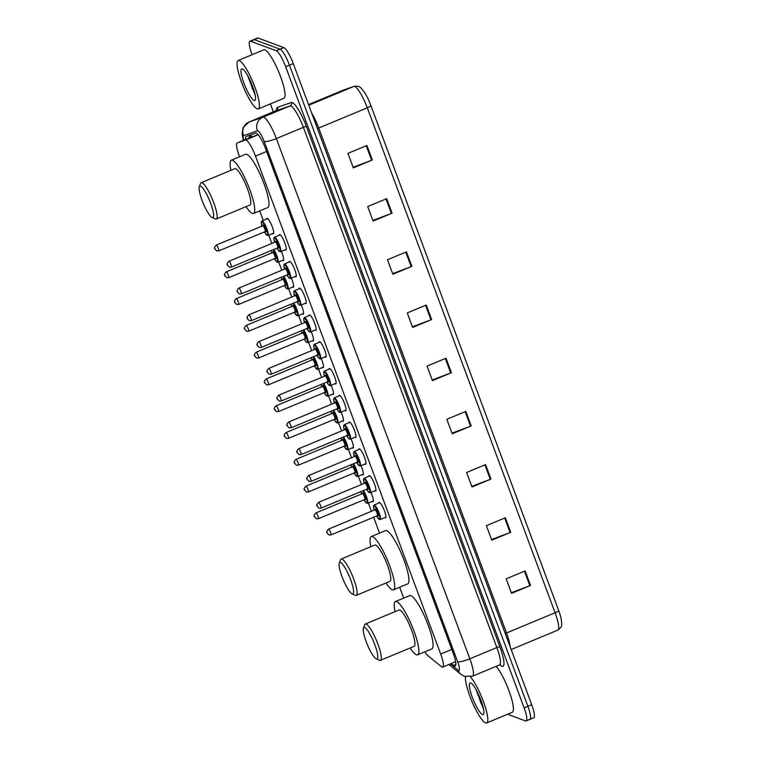 <?xml version="1.0" encoding="UTF-8"?>
<svg xmlns="http://www.w3.org/2000/svg" width="761" height="761" viewBox="0 0 761 761"><rect width="100%" height="100%" fill="white"/><g stroke="black" fill="none" stroke-linecap="round" stroke-linejoin="round"><path stroke-width="1.14" d="M370.978 492.462A8.39 1.703 67.4 0 1 372.976 501.67A8.39 1.703 67.4 0 1 372.633 501.651A8.39 1.703 67.4 0 1 372.234 501.413M361.018 465.675A8.39 1.703 67.4 0 1 363.016 474.883A8.39 1.703 67.4 0 1 362.664 474.874A8.39 1.703 67.4 0 1 362.265 474.626M351.059 438.888A8.39 1.703 67.4 0 1 353.056 448.096A8.39 1.703 67.4 0 1 352.704 448.086A8.39 1.703 67.4 0 1 352.305 447.839M341.099 412.101A8.39 1.703 67.4 0 1 343.097 421.309A8.39 1.703 67.4 0 1 342.745 421.299A8.39 1.703 67.4 0 1 342.345 421.052M331.13 385.323A8.39 1.703 67.4 0 1 333.128 394.531A8.39 1.703 67.4 0 1 332.785 394.512A8.39 1.703 67.4 0 1 332.386 394.274M321.171 358.536A8.39 1.703 67.4 0 1 323.168 367.744A8.39 1.703 67.4 0 1 322.826 367.734A8.39 1.703 67.4 0 1 322.426 367.487M311.211 331.748A8.39 1.703 67.4 0 1 313.209 340.957A8.39 1.703 67.4 0 1 312.866 340.947A8.39 1.703 67.4 0 1 312.457 340.7M301.251 304.961A8.39 1.703 67.4 0 1 303.249 314.169A8.39 1.703 67.4 0 1 302.897 314.16A8.39 1.703 67.4 0 1 302.498 313.913M291.292 278.174A8.39 1.703 67.4 0 1 293.289 287.392A8.39 1.703 67.4 0 1 292.937 287.373A8.39 1.703 67.4 0 1 292.538 287.135M281.323 251.396A8.39 1.703 67.4 0 1 283.33 260.604A8.39 1.703 67.4 0 1 282.978 260.585A8.39 1.703 67.4 0 1 282.578 260.348M266.569 219.035A8.39 1.703 67.4 0 1 266.911 218.321A8.39 1.703 67.4 0 1 267.263 218.331A8.39 1.703 67.4 0 1 272.01 226.141A8.39 1.703 67.4 0 1 273.361 233.817A8.39 1.703 67.4 0 1 273.018 233.808A8.39 1.703 67.4 0 1 272.619 233.56M368.809 476.319A8.39 1.703 67.4 0 1 369.152 475.606A8.39 1.703 67.4 0 1 369.504 475.615A8.39 1.703 67.4 0 1 374.241 483.425A8.39 1.703 67.4 0 1 375.601 491.102A8.39 1.703 67.4 0 1 375.259 491.092A8.39 1.703 67.4 0 1 374.859 490.845M358.85 449.532A8.39 1.703 67.4 0 1 359.192 448.819A8.39 1.703 67.4 0 1 359.544 448.828A8.39 1.703 67.4 0 1 364.281 456.638A8.39 1.703 67.4 0 1 365.641 464.315A8.39 1.703 67.4 0 1 365.299 464.305A8.39 1.703 67.4 0 1 364.89 464.058M348.89 422.745A8.39 1.703 67.4 0 1 349.232 422.032A8.39 1.703 67.4 0 1 349.575 422.051A8.39 1.703 67.4 0 1 354.322 429.851A8.39 1.703 67.4 0 1 355.682 437.527A8.39 1.703 67.4 0 1 355.33 437.518A8.39 1.703 67.4 0 1 354.93 437.271M338.921 395.958A8.39 1.703 67.4 0 1 339.273 395.244A8.39 1.703 67.4 0 1 339.615 395.263A8.39 1.703 67.4 0 1 344.362 403.073A8.39 1.703 67.4 0 1 345.722 410.75A8.39 1.703 67.4 0 1 345.37 410.731A8.39 1.703 67.4 0 1 344.971 410.493M378.769 503.097A8.39 1.703 67.4 0 1 379.111 502.393A8.39 1.703 67.4 0 1 379.463 502.403A8.39 1.703 67.4 0 1 384.21 510.212A8.39 1.703 67.4 0 1 385.561 517.889A8.39 1.703 67.4 0 1 385.218 517.87A8.39 1.703 67.4 0 1 384.819 517.632M328.961 369.18A8.39 1.703 67.4 0 1 329.313 368.467A8.39 1.703 67.4 0 1 329.656 368.476A8.39 1.703 67.4 0 1 334.402 376.286A8.39 1.703 67.4 0 1 335.763 383.963A8.39 1.703 67.4 0 1 335.411 383.953A8.39 1.703 67.4 0 1 335.011 383.706M319.002 342.393A8.39 1.703 67.4 0 1 319.344 341.679A8.39 1.703 67.4 0 1 319.696 341.689A8.39 1.703 67.4 0 1 324.433 349.499A8.39 1.703 67.4 0 1 325.794 357.175A8.39 1.703 67.4 0 1 325.451 357.166A8.39 1.703 67.4 0 1 325.052 356.919M309.042 315.606A8.39 1.703 67.4 0 1 309.385 314.892A8.39 1.703 67.4 0 1 309.737 314.911A8.39 1.703 67.4 0 1 314.474 322.712A8.39 1.703 67.4 0 1 315.834 330.388A8.39 1.703 67.4 0 1 315.492 330.379A8.39 1.703 67.4 0 1 315.092 330.131M299.083 288.819A8.39 1.703 67.4 0 1 299.425 288.105A8.39 1.703 67.4 0 1 299.777 288.124A8.39 1.703 67.4 0 1 304.514 295.934A8.39 1.703 67.4 0 1 305.874 303.61A8.39 1.703 67.4 0 1 305.522 303.591A8.39 1.703 67.4 0 1 305.123 303.354M289.123 262.031A8.39 1.703 67.4 0 1 289.465 261.327A8.39 1.703 67.4 0 1 289.808 261.337A8.39 1.703 67.4 0 1 294.555 269.147A8.39 1.703 67.4 0 1 295.915 276.823A8.39 1.703 67.4 0 1 295.563 276.804A8.39 1.703 67.4 0 1 295.163 276.566M279.154 235.254A8.39 1.703 67.4 0 1 279.506 234.54A8.39 1.703 67.4 0 1 279.848 234.55A8.39 1.703 67.4 0 1 284.595 242.359A8.39 1.703 67.4 0 1 285.955 250.036A8.39 1.703 67.4 0 1 285.603 250.027A8.39 1.703 67.4 0 1 285.204 249.779M424.876 651.787A15.734 3.187 -112.6 0 0 428.024 655.792L441.275 666.588A15.734 3.187 -112.6 0 0 442.055 667.074A15.734 3.187 -112.6 0 0 442.702 667.093A15.734 3.187 -112.6 0 0 440.676 654.06L255.487 156.091A15.734 3.187 -112.6 0 0 245.451 140.053L237.28 142.887A15.734 3.187 -112.6 0 0 237.242 142.906A15.734 3.187 -112.6 0 0 239.268 155.938L239.582 156.776M258.084 134.602L237.242 142.906M259.71 210.902L263.249 220.414M268.738 235.178L271.801 243.425M278.697 261.965L281.77 270.212M288.657 288.742L291.729 296.99M298.616 315.53L301.689 323.777M308.585 342.317L311.649 350.564M318.545 369.104L321.608 377.351M328.505 395.882L331.568 404.139M338.464 422.669L341.537 430.916M348.424 449.456L351.496 457.703M358.383 476.243L361.456 484.491M368.353 503.021L371.416 511.278M373.613 517.176L379.539 533.119M399.668 587.245L403.71 598.098M451.292 663.525L453.727 665.504A15.734 3.187 -112.6 0 0 454.507 665.98A15.734 3.187 -112.6 0 0 455.154 666.008A15.734 3.187 -112.6 0 0 453.128 652.976L265.77 149.185A15.734 3.187 -112.6 0 0 255.744 133.146L246.136 136.485A15.734 3.187 -112.6 0 0 246.098 136.504A15.734 3.187 -112.6 0 0 245.47 139.482M252.11 54.687L251.939 54.24A15.734 3.187 67.4 0 1 249.912 41.208A15.734 3.187 67.4 0 1 250.569 41.237L276.281 50.787A15.734 3.187 67.4 0 1 285.689 66.787L524.11 707.882A15.734 3.187 67.4 0 1 526.146 720.924A15.734 3.187 67.4 0 1 525.49 720.895L507.587 714.246M273.38 111.896L270.402 103.896M249.912 41.208L253.708 39.629A15.734 3.187 67.4 0 1 254.355 39.658L280.077 49.208A15.734 3.187 67.4 0 1 289.484 65.208L527.906 706.303A15.734 3.187 67.4 0 1 529.932 719.345A15.734 3.187 67.4 0 1 529.285 719.316M249.266 137.903A15.734 3.187 67.4 0 1 249.494 135.325M455.725 662.47L455.088 661.946M529.932 719.345L533.727 717.766A15.734 3.187 67.4 0 0 531.701 704.724L293.28 63.629A15.734 3.187 67.4 0 0 283.863 47.629L258.15 38.079A15.734 3.187 67.4 0 0 257.503 38.05L253.708 39.629A15.734 3.187 67.4 0 1 254.355 39.658L280.077 49.208A15.734 3.187 67.4 0 1 289.484 65.208L527.906 706.303A15.734 3.187 67.4 0 1 529.932 719.345L526.146 720.924M366.907 145.484L347.939 153.38L353.332 167.886L372.3 159.991L366.907 145.484M353.104 167.277L371.625 160.257A4.195 0.761 -20.4 0 0 372.3 159.991M386.683 198.669L367.715 206.564L373.109 221.071L392.077 213.175L386.683 198.669M372.88 220.462L391.401 213.441A4.195 0.761 -20.4 0 0 392.077 213.175M406.46 251.853L387.492 259.748L392.885 274.255L411.853 266.36L406.46 251.853M392.657 273.646L411.178 266.626A4.195 0.761 -20.4 0 0 411.853 266.36M426.236 305.037L407.268 312.933L412.662 327.439L431.63 319.544L426.236 305.037M412.433 326.821L430.964 319.81A4.195 0.761 -20.4 0 0 431.63 319.544M525.138 570.95L506.16 578.845L511.554 593.352L530.531 585.456L525.138 570.95M511.335 592.743L529.856 585.723A4.195 0.761 -20.4 0 0 530.531 585.456M505.352 517.765L486.384 525.661L491.777 540.167L510.745 532.272L505.352 517.765M491.549 539.559L510.07 532.538A4.195 0.761 -20.4 0 0 510.745 532.272M485.575 464.591L466.607 472.476L472.001 486.983L490.969 479.088L485.575 464.591M471.772 486.374L490.293 479.363A4.195 0.761 -20.4 0 0 490.969 479.088M465.799 411.406L446.831 419.301L452.224 433.799L471.192 425.913L465.799 411.406M451.996 433.19L470.517 426.179A4.195 0.761 -20.4 0 0 471.192 425.913M446.022 358.222L427.045 366.117L432.438 380.624L451.416 372.728L446.022 358.222M432.219 380.005L450.74 372.995A4.195 0.761 -20.4 0 0 451.416 372.728M343.658 89.979A5.241 5.137 70.9 0 0 343.373 90.083A20.985 4.252 -112.6 0 0 343.325 90.102L354.207 86.316C360.295 85.879 359.982 86.811 364.119 91.786A17.208 3.491 67.4 0 1 370.883 105.551L558.669 610.503A17.208 3.491 67.4 0 1 561.218 619.102C561.732 625.523 562.95 626.018 557.784 630.137A20.985 4.252 -112.6 0 0 555.083 612.757A5.241 0.951 -20.4 0 0 558.669 610.503M470.393 676.814A26.226 5.317 67.4 0 1 483.977 703.116A26.226 5.317 67.4 0 1 486.669 722.95A26.226 5.317 67.4 0 1 485.585 722.912A26.226 5.317 67.4 0 1 472.495 702.679A26.226 5.317 67.4 0 1 465.447 676.634M496.153 666.341A26.226 5.317 67.4 0 1 509.661 692.662A26.226 5.317 67.4 0 1 512.286 712.296L486.669 722.95M475.948 689.437L483.596 709.461M482.455 714.503A17.103 3.472 67.4 0 1 472.229 697.114A17.103 3.472 67.4 0 1 470.736 682.969A17.103 3.472 67.4 0 1 470.831 683.007A17.103 3.472 67.4 0 1 479.801 697.399A17.103 3.472 67.4 0 1 483.692 713.904A17.103 3.472 67.4 0 1 482.455 714.503M477.204 691.778L480.743 702.546L483.283 707.892M479.24 696.087L482.084 703.592M364.652 627.454A17.046 3.453 67.4 0 1 374.85 644.786A17.046 3.453 67.4 0 1 376.343 658.883A17.046 3.453 67.4 0 1 376.248 658.845A17.046 3.453 67.4 0 1 367.306 644.5A17.046 3.453 67.4 0 1 363.425 628.044A17.046 3.453 67.4 0 1 364.652 627.454M363.425 628.044L364.709 624.733A19.672 3.986 67.4 0 1 365.309 624.02A19.672 3.986 67.4 0 1 366.127 624.058A19.672 3.986 67.4 0 1 377.237 642.351A19.672 3.986 67.4 0 1 380.424 660.348A19.672 3.986 67.4 0 1 379.615 660.32A19.672 3.986 67.4 0 1 379.501 660.272A19.672 3.986 67.4 0 1 379.387 660.215M380.424 660.348L414.098 646.336A19.672 3.986 -112.6 0 0 410.911 628.339A19.672 3.986 -112.6 0 0 399.801 610.046A19.672 3.986 -112.6 0 0 398.983 610.008L365.309 624.02M395.035 611.654A28.851 5.85 67.4 0 1 395.454 601.532A28.851 5.85 67.4 0 1 396.652 601.58A28.851 5.85 67.4 0 1 412.957 628.415A28.851 5.85 67.4 0 1 417.627 654.812A28.851 5.85 67.4 0 1 416.429 654.764A28.851 5.85 67.4 0 1 410.15 647.982M395.454 601.532L409.684 595.616A28.851 5.85 67.4 0 1 410.883 595.663A28.851 5.85 67.4 0 1 427.178 622.498A28.851 5.85 67.4 0 1 431.858 648.886L417.627 654.812M340.49 562.474A17.046 3.453 67.4 0 1 350.688 579.806A17.046 3.453 67.4 0 1 352.172 593.903A17.046 3.453 67.4 0 1 352.077 593.865A17.046 3.453 67.4 0 1 343.144 579.521A17.046 3.453 67.4 0 1 339.263 563.064A17.046 3.453 67.4 0 1 340.49 562.474M339.263 563.064L340.548 559.754A19.672 3.986 67.4 0 1 341.147 559.04A19.672 3.986 67.4 0 1 341.965 559.078A19.672 3.986 67.4 0 1 353.075 577.371A19.672 3.986 67.4 0 1 356.262 595.368A19.672 3.986 67.4 0 1 355.444 595.34A19.672 3.986 67.4 0 1 355.33 595.292A19.672 3.986 67.4 0 1 355.216 595.235M356.262 595.368L389.936 581.356A19.672 3.986 -112.6 0 0 386.75 563.359A19.672 3.986 -112.6 0 0 375.63 545.066A19.672 3.986 -112.6 0 0 374.821 545.028L341.147 559.04M370.864 546.674A28.851 5.85 67.4 0 1 371.292 536.553A28.851 5.85 67.4 0 1 372.481 536.6A28.851 5.85 67.4 0 1 388.785 563.435A28.851 5.85 67.4 0 1 393.456 589.832A28.851 5.85 67.4 0 1 392.267 589.785A28.851 5.85 67.4 0 1 385.979 583.002M371.292 536.553L385.513 530.636A28.851 5.85 67.4 0 1 386.712 530.683A28.851 5.85 67.4 0 1 403.016 557.518A28.851 5.85 67.4 0 1 407.687 583.906L393.456 589.832M200.524 186.131A17.046 3.453 67.4 0 1 210.721 203.463A17.046 3.453 67.4 0 1 212.214 217.56A17.046 3.453 67.4 0 1 212.119 217.522A17.046 3.453 67.4 0 1 203.177 203.177A17.046 3.453 67.4 0 1 199.306 186.721A17.046 3.453 67.4 0 1 200.524 186.131M199.306 186.721L200.581 183.411A19.672 3.986 67.4 0 1 201.18 182.697A19.672 3.986 67.4 0 1 201.998 182.726A19.672 3.986 67.4 0 1 213.118 201.028A19.672 3.986 67.4 0 1 216.295 219.025A19.672 3.986 67.4 0 1 215.487 218.987A19.672 3.986 67.4 0 1 215.373 218.949A19.672 3.986 67.4 0 1 215.258 218.892M216.295 219.025L249.969 205.013A19.672 3.986 -112.6 0 0 246.783 187.016A19.672 3.986 -112.6 0 0 235.672 168.714A19.672 3.986 -112.6 0 0 234.854 168.685L201.18 182.697M230.906 170.331A28.851 5.85 67.4 0 1 231.325 160.21A28.851 5.85 67.4 0 1 232.524 160.257A28.851 5.85 67.4 0 1 248.828 187.092A28.851 5.85 67.4 0 1 253.499 213.489A28.851 5.85 67.4 0 1 252.3 213.441A28.851 5.85 67.4 0 1 246.022 206.659M231.325 160.21L245.556 154.293A28.851 5.85 67.4 0 1 246.754 154.34A28.851 5.85 67.4 0 1 263.049 181.175A28.851 5.85 67.4 0 1 267.729 207.563L253.499 213.489M239.249 60.538A26.226 5.317 67.4 0 1 254.069 84.937A26.226 5.317 67.4 0 1 258.321 108.928A26.226 5.317 67.4 0 1 257.228 108.88A26.226 5.317 67.4 0 1 242.417 84.49A26.226 5.317 67.4 0 1 238.164 60.49A26.226 5.317 67.4 0 1 239.249 60.538M238.164 60.49L263.772 49.836A26.226 5.317 67.4 0 1 264.857 49.874A26.226 5.317 67.4 0 1 279.677 74.274A26.226 5.317 67.4 0 1 283.929 98.264L258.321 108.928M247.591 75.415L255.249 95.439M254.107 100.471A17.103 3.472 67.4 0 1 243.872 83.082A17.103 3.472 67.4 0 1 242.379 68.947A17.103 3.472 67.4 0 1 242.474 68.985A17.103 3.472 67.4 0 1 251.444 83.377A17.103 3.472 67.4 0 1 255.335 99.881A17.103 3.472 67.4 0 1 254.107 100.471M248.847 77.755L252.386 88.523L254.925 93.869M250.883 82.055L253.727 89.57M251.197 134.726A15.734 15.41 70.9 0 0 250.997 137.18M451.806 649.428L440.676 654.06M252.69 136.476L237.28 142.887M258.207 134.745L245.451 140.053M266.616 151.458L255.487 156.091M450.436 663.877L458.055 670.099A10.492 2.131 -112.6 0 0 458.579 670.412A10.492 2.131 -112.6 0 0 457.656 661.737L264.191 141.508A10.492 2.131 -112.6 0 0 257.912 130.844A10.492 2.131 -112.6 0 0 257.503 130.825L243.606 135.648A10.492 2.131 -112.6 0 0 243.634 140.243M248.971 122.045A20.985 4.252 67.4 0 1 249.028 122.026A20.985 4.252 67.4 0 1 249.075 122.007L262.983 117.175A20.985 4.252 67.4 0 1 263.801 117.232A20.985 4.252 67.4 0 1 276.348 138.559L469.822 658.788A20.985 4.252 67.4 0 1 472.524 676.168L499.558 664.924A20.985 4.252 -112.6 0 0 496.857 647.544L303.382 127.315A20.985 4.252 -112.6 0 0 290.835 105.979A20.985 4.252 -112.6 0 0 290.017 105.931L276.11 110.754A20.985 4.252 -112.6 0 0 276.062 110.773A20.985 4.252 -112.6 0 0 276.015 110.792M276.405 110.583A23.61 4.785 67.4 0 1 277.48 107.349L291.387 102.516A23.61 4.785 67.4 0 1 306.426 126.573L499.901 646.802A2.625 0.476 -20.4 0 0 496.857 647.544L469.822 658.788A10.492 1.912 159.6 0 1 457.656 661.737M291.387 102.516A2.625 2.568 -109.1 0 1 290.017 105.931L262.983 117.175A10.492 10.274 70.9 0 0 257.503 130.825M499.901 646.802A23.61 4.785 67.4 0 1 501.965 666.322A23.61 4.785 67.4 0 1 500.795 665.599L499.853 664.829M524.11 707.882L531.701 704.724M285.689 66.787L293.28 63.629M276.281 50.787L283.863 47.629M250.569 41.237L258.15 38.079M264.191 141.508A10.492 1.912 159.6 0 0 276.348 138.559L303.382 127.315A2.625 0.476 -20.4 0 1 306.426 126.573M243.606 135.648A10.492 10.274 70.9 0 1 249.075 122.007L276.11 110.754A2.625 2.568 -109.1 0 0 277.48 107.349M500.348 664.81A2.625 2.407 -50.8 0 1 500.795 665.599M458.055 670.099A10.492 9.608 129.2 0 0 460.919 674.284L448.923 664.505M455.81 664.638L453.727 665.504M317.442 128.599A5.241 0.951 159.6 0 1 318.735 128.019L506.522 632.971A20.985 4.252 67.4 0 1 510.089 646.612M311.668 113.075A20.985 4.252 67.4 0 1 318.735 128.019L367.297 107.805A20.985 4.252 -112.6 0 0 353.922 86.421L343.373 90.083L308.519 104.59M308.509 104.59L343.325 90.102A20.985 4.252 -112.6 0 0 343.278 90.131M354.207 86.316A5.241 5.137 70.9 0 0 353.922 86.421L308.747 105.227M370.883 105.551A5.241 0.951 159.6 0 1 367.297 107.805L555.083 612.757L506.522 632.971A5.241 0.951 159.6 0 0 505.228 633.552M445.347 358.498L450.74 372.995M465.123 411.682L470.517 426.179M484.909 464.866L490.293 479.363M504.686 518.051L510.07 532.538M524.462 571.235L529.856 585.723M425.57 305.313L430.964 319.81M405.794 252.129L411.178 266.626M386.008 198.954L391.401 213.441M366.231 145.77L371.625 160.257M380.148 519.573L378.883 519.211L376.6 515.929A7.344 1.493 -112.6 0 0 379.168 519.278A7.344 1.493 -112.6 0 0 378.521 513.199A7.344 1.493 -112.6 0 0 374.136 505.742A7.344 1.493 -112.6 0 0 374.193 510.117L373.47 506.208L374.098 505.047A7.867 1.598 67.4 0 1 374.431 505.057A7.867 1.598 67.4 0 1 378.873 512.372A7.867 1.598 67.4 0 1 380.148 519.573L385.913 517.176M375.087 509.718A3.672 0.742 67.4 0 1 375.392 509.119A3.672 0.742 67.4 0 1 377.589 512.857A3.672 0.742 67.4 0 1 377.903 515.891A3.672 0.742 67.4 0 1 377.523 515.577M377.256 515.606A3.149 0.637 -112.6 0 0 377.38 515.606A3.149 0.637 -112.6 0 0 376.876 512.733A3.149 0.637 -112.6 0 0 375.097 509.803A3.149 0.637 -112.6 0 0 374.964 509.794A3.149 0.637 -112.6 0 0 374.878 509.889M328.391 529.247A3.149 0.637 67.4 0 1 328.486 529.142A3.149 0.637 67.4 0 1 328.619 529.142A3.149 0.637 67.4 0 1 330.398 532.072A3.149 0.637 67.4 0 1 330.911 534.954A3.149 0.637 67.4 0 1 330.778 534.945M327.144 532.548L327.506 533.518L327.144 532.548M370.188 492.786L368.923 492.424L366.64 489.152A7.344 1.493 -112.6 0 0 369.209 492.491A7.344 1.493 -112.6 0 0 368.562 486.422A7.344 1.493 -112.6 0 0 364.167 478.954A7.344 1.493 -112.6 0 0 364.234 483.33L363.511 479.42L364.139 478.26A7.867 1.598 67.4 0 1 364.462 478.269A7.867 1.598 67.4 0 1 368.914 485.594A7.867 1.598 67.4 0 1 370.188 492.786L375.953 490.388M365.118 482.931A3.672 0.742 67.4 0 1 365.432 482.341A3.672 0.742 67.4 0 1 367.63 486.07A3.672 0.742 67.4 0 1 367.944 489.104A3.672 0.742 67.4 0 1 367.563 488.8M367.297 488.819A3.149 0.637 -112.6 0 0 367.42 488.828A3.149 0.637 -112.6 0 0 366.916 485.946A3.149 0.637 -112.6 0 0 365.137 483.016A3.149 0.637 -112.6 0 0 365.004 483.016A3.149 0.637 -112.6 0 0 364.919 483.111M318.431 502.469A3.149 0.637 67.4 0 1 318.526 502.355A3.149 0.637 67.4 0 1 318.659 502.355A3.149 0.637 67.4 0 1 320.438 505.285A3.149 0.637 67.4 0 1 320.942 508.167A3.149 0.637 67.4 0 1 320.819 508.158M317.185 505.761L317.546 506.731L317.185 505.761M354.265 456.552L353.542 452.633L354.179 451.473A7.867 1.598 67.4 0 1 354.502 451.482A7.867 1.598 67.4 0 1 358.954 458.807A7.867 1.598 67.4 0 1 360.219 466.008L365.984 463.601M360.219 466.008L358.964 465.637L356.681 462.365A7.344 1.493 -112.6 0 0 359.24 465.703A7.344 1.493 -112.6 0 0 358.602 459.634A7.344 1.493 -112.6 0 0 354.207 452.167A7.344 1.493 -112.6 0 0 354.274 456.543M355.159 456.153A3.672 0.742 67.4 0 1 355.473 455.554A3.672 0.742 67.4 0 1 357.66 459.283A3.672 0.742 67.4 0 1 357.984 462.317A3.672 0.742 67.4 0 1 357.603 462.013M357.328 462.032A3.149 0.637 -112.6 0 0 357.461 462.041A3.149 0.637 -112.6 0 0 356.957 459.159A3.149 0.637 -112.6 0 0 355.178 456.229A3.149 0.637 -112.6 0 0 355.045 456.229A3.149 0.637 -112.6 0 0 354.959 456.324M308.471 475.682A3.149 0.637 67.4 0 1 308.566 475.568A3.149 0.637 67.4 0 1 308.7 475.577A3.149 0.637 67.4 0 1 310.478 478.498A3.149 0.637 67.4 0 1 310.983 481.38A3.149 0.637 67.4 0 1 310.859 481.38M307.225 478.973L307.587 479.944L307.225 478.973M350.26 439.221L349.004 438.859L346.721 435.577A7.344 1.493 -112.6 0 0 349.28 438.916A7.344 1.493 -112.6 0 0 348.643 432.847A7.344 1.493 -112.6 0 0 344.248 425.38A7.344 1.493 -112.6 0 0 344.314 429.765L343.582 425.846L344.219 424.686A7.867 1.598 67.4 0 1 344.543 424.705A7.867 1.598 67.4 0 1 348.985 432.02A7.867 1.598 67.4 0 1 350.26 439.221L356.024 436.824M345.199 429.366A3.672 0.742 67.4 0 1 345.504 428.766A3.672 0.742 67.4 0 1 347.701 432.495A3.672 0.742 67.4 0 1 348.024 435.539A3.672 0.742 67.4 0 1 347.644 435.225M347.368 435.254A3.149 0.637 -112.6 0 0 347.501 435.254A3.149 0.637 -112.6 0 0 346.987 432.372A3.149 0.637 -112.6 0 0 345.209 429.451A3.149 0.637 -112.6 0 0 345.085 429.442A3.149 0.637 -112.6 0 0 344.99 429.537M298.512 448.895A3.149 0.637 67.4 0 1 298.607 448.781A3.149 0.637 67.4 0 1 298.74 448.79A3.149 0.637 67.4 0 1 300.509 451.72A3.149 0.637 67.4 0 1 301.023 454.593A3.149 0.637 67.4 0 1 300.89 454.593M297.266 452.196L297.627 453.156L297.266 452.196M334.336 402.978L333.622 399.059L334.26 397.908A7.867 1.598 67.4 0 1 334.583 397.917A7.867 1.598 67.4 0 1 339.025 405.233A7.867 1.598 67.4 0 1 340.3 412.433L346.065 410.036M336.771 408.79A7.344 1.493 -112.6 0 0 339.32 412.139A7.344 1.493 -112.6 0 0 338.683 406.06A7.344 1.493 -112.6 0 0 334.288 398.593A7.344 1.493 -112.6 0 0 334.355 402.978M335.24 402.579A3.672 0.742 67.4 0 1 335.544 401.979A3.672 0.742 67.4 0 1 337.741 405.718A3.672 0.742 67.4 0 1 338.065 408.752A3.672 0.742 67.4 0 1 337.675 408.438M337.408 408.467A3.149 0.637 -112.6 0 0 337.542 408.467A3.149 0.637 -112.6 0 0 337.028 405.594A3.149 0.637 -112.6 0 0 335.249 402.664A3.149 0.637 -112.6 0 0 335.116 402.655A3.149 0.637 -112.6 0 0 335.03 402.75M288.552 422.108A3.149 0.637 67.4 0 1 288.647 422.003A3.149 0.637 67.4 0 1 288.771 422.003A3.149 0.637 67.4 0 1 290.55 424.933A3.149 0.637 67.4 0 1 291.063 427.815A3.149 0.637 67.4 0 1 290.93 427.806M287.306 425.409L287.658 426.379L287.306 425.409M324.376 376.2L323.663 372.281L324.291 371.121A7.867 1.598 67.4 0 1 324.624 371.13A7.867 1.598 67.4 0 1 329.066 378.455A7.867 1.598 67.4 0 1 330.341 385.646L336.105 383.249M330.341 385.646L329.075 385.285L326.802 382.012A7.344 1.493 -112.6 0 0 329.361 385.351A7.344 1.493 -112.6 0 0 328.714 379.282A7.344 1.493 -112.6 0 0 324.329 371.815A7.344 1.493 -112.6 0 0 324.395 376.191M325.28 375.791A3.672 0.742 67.4 0 1 325.584 375.192A3.672 0.742 67.4 0 1 327.782 378.93A3.672 0.742 67.4 0 1 328.105 381.965A3.672 0.742 67.4 0 1 327.715 381.661M327.449 381.68A3.149 0.637 -112.6 0 0 327.582 381.689A3.149 0.637 -112.6 0 0 327.068 378.807A3.149 0.637 -112.6 0 0 325.289 375.877A3.149 0.637 -112.6 0 0 325.156 375.877A3.149 0.637 -112.6 0 0 325.071 375.972M278.583 395.33A3.149 0.637 67.4 0 1 278.678 395.216A3.149 0.637 67.4 0 1 278.811 395.216A3.149 0.637 67.4 0 1 280.59 398.146A3.149 0.637 67.4 0 1 281.104 401.028A3.149 0.637 67.4 0 1 280.971 401.018M277.337 398.621L277.698 399.592L277.337 398.621M316.852 355.216A7.344 1.493 -112.6 0 0 319.401 358.564A7.344 1.493 -112.6 0 0 318.754 352.495A7.344 1.493 -112.6 0 0 314.36 345.028A7.344 1.493 -112.6 0 0 314.426 349.404L313.703 345.494L314.331 344.333A7.867 1.598 67.4 0 1 314.654 344.343A7.867 1.598 67.4 0 1 319.106 351.668A7.867 1.598 67.4 0 1 320.381 358.859L326.146 356.462M315.32 349.004A3.672 0.742 67.4 0 1 315.625 348.414A3.672 0.742 67.4 0 1 317.822 352.143A3.672 0.742 67.4 0 1 318.136 355.178A3.672 0.742 67.4 0 1 317.756 354.873M317.489 354.892A3.149 0.637 -112.6 0 0 317.613 354.902A3.149 0.637 -112.6 0 0 317.109 352.02A3.149 0.637 -112.6 0 0 315.33 349.09A3.149 0.637 -112.6 0 0 315.197 349.09A3.149 0.637 -112.6 0 0 315.111 349.185M268.623 368.543A3.149 0.637 67.4 0 1 268.719 368.429A3.149 0.637 67.4 0 1 268.852 368.438A3.149 0.637 67.4 0 1 270.631 371.358A3.149 0.637 67.4 0 1 271.144 374.241A3.149 0.637 67.4 0 1 271.011 374.231M267.377 371.834L267.739 372.804L267.377 371.834M310.421 332.081L309.156 331.71L306.873 328.438A7.344 1.493 -112.6 0 0 309.442 331.777A7.344 1.493 -112.6 0 0 308.795 325.708A7.344 1.493 -112.6 0 0 304.4 318.241A7.344 1.493 -112.6 0 0 304.467 322.626L303.744 318.707L304.371 317.546A7.867 1.598 67.4 0 1 304.695 317.565A7.867 1.598 67.4 0 1 309.147 324.88A7.867 1.598 67.4 0 1 310.421 332.081L316.186 329.684M305.351 322.226A3.672 0.742 67.4 0 1 305.665 321.627A3.672 0.742 67.4 0 1 307.863 325.356A3.672 0.742 67.4 0 1 308.176 328.4A3.672 0.742 67.4 0 1 307.796 328.086M307.53 328.105A3.149 0.637 -112.6 0 0 307.653 328.115A3.149 0.637 -112.6 0 0 307.149 325.232A3.149 0.637 -112.6 0 0 305.37 322.312A3.149 0.637 -112.6 0 0 305.237 322.303A3.149 0.637 -112.6 0 0 305.151 322.398M258.664 341.756A3.149 0.637 67.4 0 1 258.759 341.641A3.149 0.637 67.4 0 1 258.892 341.651A3.149 0.637 67.4 0 1 260.671 344.581A3.149 0.637 67.4 0 1 261.175 347.454A3.149 0.637 67.4 0 1 261.052 347.454M257.418 345.056L257.779 346.017L257.418 345.056M300.452 305.294L299.197 304.933L296.914 301.651A7.344 1.493 -112.6 0 0 299.473 304.999A7.344 1.493 -112.6 0 0 298.835 298.921A7.344 1.493 -112.6 0 0 294.44 291.453A7.344 1.493 -112.6 0 0 294.507 295.839L293.775 291.92L294.412 290.769A7.867 1.598 67.4 0 1 294.735 290.778A7.867 1.598 67.4 0 1 299.178 298.093A7.867 1.598 67.4 0 1 300.452 305.294L306.217 302.897M295.392 295.439A3.672 0.742 67.4 0 1 295.696 294.84A3.672 0.742 67.4 0 1 297.893 298.578A3.672 0.742 67.4 0 1 298.217 301.613A3.672 0.742 67.4 0 1 297.836 301.299M297.561 301.327A3.149 0.637 -112.6 0 0 297.694 301.327A3.149 0.637 -112.6 0 0 297.18 298.455A3.149 0.637 -112.6 0 0 295.411 295.525A3.149 0.637 -112.6 0 0 295.278 295.515A3.149 0.637 -112.6 0 0 295.192 295.61M248.704 314.968A3.149 0.637 67.4 0 1 248.799 314.854A3.149 0.637 67.4 0 1 248.933 314.864A3.149 0.637 67.4 0 1 250.711 317.794A3.149 0.637 67.4 0 1 251.216 320.666A3.149 0.637 67.4 0 1 251.082 320.666M247.458 318.269L247.82 319.23L247.458 318.269M284.538 269.061L283.815 265.142L284.452 263.981A7.867 1.598 67.4 0 1 284.776 263.991A7.867 1.598 67.4 0 1 289.218 271.306A7.867 1.598 67.4 0 1 290.493 278.507L296.257 276.11M290.493 278.507L289.237 278.145L286.954 274.873A7.344 1.493 -112.6 0 0 289.513 278.212A7.344 1.493 -112.6 0 0 288.876 272.134A7.344 1.493 -112.6 0 0 284.481 264.676A7.344 1.493 -112.6 0 0 284.547 269.052M285.432 268.652A3.672 0.742 67.4 0 1 285.736 268.053A3.672 0.742 67.4 0 1 287.934 271.791A3.672 0.742 67.4 0 1 288.257 274.826A3.672 0.742 67.4 0 1 287.877 274.512M287.601 274.54A3.149 0.637 -112.6 0 0 287.734 274.54A3.149 0.637 -112.6 0 0 287.22 271.667A3.149 0.637 -112.6 0 0 285.442 268.738A3.149 0.637 -112.6 0 0 285.318 268.728A3.149 0.637 -112.6 0 0 285.223 268.833M238.745 288.181A3.149 0.637 67.4 0 1 238.84 288.077A3.149 0.637 67.4 0 1 238.964 288.077A3.149 0.637 67.4 0 1 240.742 291.006A3.149 0.637 67.4 0 1 241.256 293.889A3.149 0.637 67.4 0 1 241.123 293.879M237.499 291.482L237.851 292.452L237.499 291.482M280.533 251.72L279.277 251.358L276.994 248.086A7.344 1.493 -112.6 0 0 279.553 251.425A7.344 1.493 -112.6 0 0 278.916 245.356A7.344 1.493 -112.6 0 0 274.521 237.889A7.344 1.493 -112.6 0 0 274.588 242.264L273.855 238.355L274.483 237.194A7.867 1.598 67.4 0 1 274.816 237.204A7.867 1.598 67.4 0 1 279.258 244.528A7.867 1.598 67.4 0 1 280.533 251.72L286.298 249.323M275.472 241.865A3.672 0.742 67.4 0 1 275.777 241.275A3.672 0.742 67.4 0 1 277.974 245.004A3.672 0.742 67.4 0 1 278.298 248.038A3.672 0.742 67.4 0 1 277.908 247.734M277.641 247.753A3.149 0.637 -112.6 0 0 277.775 247.763A3.149 0.637 -112.6 0 0 277.261 244.88A3.149 0.637 -112.6 0 0 275.482 241.95A3.149 0.637 -112.6 0 0 275.349 241.95A3.149 0.637 -112.6 0 0 275.263 242.046M228.785 261.404A3.149 0.637 67.4 0 1 228.88 261.289A3.149 0.637 67.4 0 1 229.004 261.289A3.149 0.637 67.4 0 1 230.783 264.219A3.149 0.637 67.4 0 1 231.296 267.101A3.149 0.637 67.4 0 1 231.163 267.092M227.539 264.695L227.891 265.665L227.539 264.695M363.416 490.493A7.867 1.598 67.4 0 1 367.049 498.284A7.867 1.598 67.4 0 1 367.563 503.354L366.298 502.992L364.015 499.711M364.024 499.711A7.344 1.493 -112.6 0 0 366.583 503.059A7.344 1.493 -112.6 0 0 366.517 498.693A7.344 1.493 -112.6 0 0 362.797 490.75M362.493 493.499A3.672 0.742 67.4 0 1 362.807 492.9A3.672 0.742 67.4 0 1 364.995 496.638A3.672 0.742 67.4 0 1 365.318 499.673A3.672 0.742 67.4 0 1 364.938 499.359M364.662 499.387A3.149 0.637 -112.6 0 0 364.795 499.387A3.149 0.637 -112.6 0 0 364.291 496.514A3.149 0.637 -112.6 0 0 362.512 493.585A3.149 0.637 -112.6 0 0 362.379 493.575A3.149 0.637 -112.6 0 0 362.293 493.67M315.805 513.028A3.149 0.637 67.4 0 1 315.901 512.924A3.149 0.637 67.4 0 1 316.034 512.924A3.149 0.637 67.4 0 1 317.813 515.853A3.149 0.637 67.4 0 1 318.317 518.736A3.149 0.637 67.4 0 1 318.193 518.726M314.921 517.299L314.559 516.329L314.921 517.299M361.018 491.492A7.344 1.493 -112.6 0 0 361.608 493.899L360.999 491.501M353.456 463.706A7.867 1.598 67.4 0 1 357.09 471.497A7.867 1.598 67.4 0 1 357.594 476.567L356.338 476.205L354.055 472.933A7.344 1.493 -112.6 0 0 356.614 476.272A7.344 1.493 -112.6 0 0 356.557 471.906A7.344 1.493 -112.6 0 0 352.838 463.963M352.533 466.712A3.672 0.742 67.4 0 1 352.838 466.122A3.672 0.742 67.4 0 1 355.035 469.851A3.672 0.742 67.4 0 1 355.358 472.885A3.672 0.742 67.4 0 1 354.978 472.581M354.702 472.6A3.149 0.637 -112.6 0 0 354.835 472.61A3.149 0.637 -112.6 0 0 354.322 469.727A3.149 0.637 -112.6 0 0 352.543 466.797A3.149 0.637 -112.6 0 0 352.419 466.797A3.149 0.637 -112.6 0 0 352.324 466.893M305.846 486.25A3.149 0.637 67.4 0 1 305.941 486.136A3.149 0.637 67.4 0 1 306.074 486.136A3.149 0.637 67.4 0 1 307.853 489.066A3.149 0.637 67.4 0 1 308.357 491.948A3.149 0.637 67.4 0 1 308.224 491.939M304.961 490.512L304.6 489.542L304.961 490.512M351.059 464.705A7.344 1.493 -112.6 0 0 351.649 467.111L351.04 464.714M343.496 436.919A7.867 1.598 67.4 0 1 347.121 444.709A7.867 1.598 67.4 0 1 347.634 449.789L346.379 449.418L344.096 446.146A7.344 1.493 -112.6 0 0 346.655 449.485A7.344 1.493 -112.6 0 0 346.597 445.118A7.344 1.493 -112.6 0 0 342.878 437.175M342.574 439.934A3.672 0.742 67.4 0 1 342.878 439.335A3.672 0.742 67.4 0 1 345.075 443.064A3.672 0.742 67.4 0 1 345.399 446.098A3.672 0.742 67.4 0 1 345.009 445.794M344.743 445.813A3.149 0.637 -112.6 0 0 344.876 445.822A3.149 0.637 -112.6 0 0 344.362 442.94A3.149 0.637 -112.6 0 0 342.583 440.01A3.149 0.637 -112.6 0 0 342.46 440.01A3.149 0.637 -112.6 0 0 342.364 440.105M295.886 459.463A3.149 0.637 67.4 0 1 295.981 459.349A3.149 0.637 67.4 0 1 296.105 459.359A3.149 0.637 67.4 0 1 297.884 462.279A3.149 0.637 67.4 0 1 298.398 465.161A3.149 0.637 67.4 0 1 298.264 465.161M294.992 463.725L294.64 462.755L294.992 463.725M341.099 437.917A7.344 1.493 -112.6 0 0 341.689 440.324L341.071 437.927M333.537 410.131A7.867 1.598 67.4 0 1 337.161 417.922A7.867 1.598 67.4 0 1 337.675 423.002L336.41 422.64L334.136 419.359A7.344 1.493 -112.6 0 0 336.695 422.697A7.344 1.493 -112.6 0 0 336.638 418.341A7.344 1.493 -112.6 0 0 332.918 410.388M332.614 413.147A3.672 0.742 67.4 0 1 332.918 412.548A3.672 0.742 67.4 0 1 335.116 416.277A3.672 0.742 67.4 0 1 335.439 419.321A3.672 0.742 67.4 0 1 335.049 419.007M334.783 419.035A3.149 0.637 -112.6 0 0 334.916 419.035A3.149 0.637 -112.6 0 0 334.402 416.153A3.149 0.637 -112.6 0 0 332.624 413.233A3.149 0.637 -112.6 0 0 332.49 413.223A3.149 0.637 -112.6 0 0 332.405 413.318M285.927 432.676A3.149 0.637 67.4 0 1 286.022 432.562A3.149 0.637 67.4 0 1 286.146 432.571A3.149 0.637 67.4 0 1 287.924 435.501A3.149 0.637 67.4 0 1 288.438 438.374A3.149 0.637 67.4 0 1 288.305 438.374M285.033 436.938L284.671 435.977L285.033 436.938M331.71 413.546L331.111 411.14A7.344 1.493 -112.6 0 0 331.729 413.546M323.577 383.354A7.867 1.598 67.4 0 1 327.201 391.144A7.867 1.598 67.4 0 1 327.715 396.215L326.45 395.853L324.167 392.571A7.344 1.493 -112.6 0 0 326.735 395.92A7.344 1.493 -112.6 0 0 326.669 391.554A7.344 1.493 -112.6 0 0 322.959 383.611M322.654 386.36A3.672 0.742 67.4 0 1 322.959 385.76A3.672 0.742 67.4 0 1 325.156 389.499A3.672 0.742 67.4 0 1 325.48 392.533A3.672 0.742 67.4 0 1 325.09 392.219M324.823 392.248A3.149 0.637 -112.6 0 0 324.947 392.248A3.149 0.637 -112.6 0 0 324.443 389.375A3.149 0.637 -112.6 0 0 322.664 386.445A3.149 0.637 -112.6 0 0 322.531 386.436A3.149 0.637 -112.6 0 0 322.445 386.531M275.958 405.889A3.149 0.637 67.4 0 1 276.053 405.784A3.149 0.637 67.4 0 1 276.186 405.784A3.149 0.637 67.4 0 1 277.965 408.714A3.149 0.637 67.4 0 1 278.478 411.587A3.149 0.637 67.4 0 1 278.345 411.587M275.073 410.16L274.711 409.19L275.073 410.16M321.18 384.353A7.344 1.493 -112.6 0 0 321.76 386.759L321.152 384.362M313.618 356.567A7.867 1.598 67.4 0 1 317.242 364.357A7.867 1.598 67.4 0 1 317.756 369.427L316.49 369.066L314.207 365.794M314.226 365.784A7.344 1.493 -112.6 0 0 316.776 369.133A7.344 1.493 -112.6 0 0 316.709 364.766A7.344 1.493 -112.6 0 0 312.99 356.823M312.685 359.572A3.672 0.742 67.4 0 1 312.999 358.973A3.672 0.742 67.4 0 1 315.197 362.712A3.672 0.742 67.4 0 1 315.511 365.746A3.672 0.742 67.4 0 1 315.13 365.442M314.864 365.461A3.149 0.637 -112.6 0 0 314.987 365.461A3.149 0.637 -112.6 0 0 314.483 362.588A3.149 0.637 -112.6 0 0 312.704 359.658A3.149 0.637 -112.6 0 0 312.571 359.658A3.149 0.637 -112.6 0 0 312.486 359.753M265.998 379.111A3.149 0.637 67.4 0 1 266.093 378.997A3.149 0.637 67.4 0 1 266.226 378.997A3.149 0.637 67.4 0 1 268.005 381.927A3.149 0.637 67.4 0 1 268.509 384.809A3.149 0.637 67.4 0 1 268.386 384.8M265.113 383.373L264.752 382.403L265.113 383.373M311.791 359.982L311.192 357.575A7.344 1.493 -112.6 0 0 311.801 359.972M303.649 329.779A7.867 1.598 67.4 0 1 307.282 337.57A7.867 1.598 67.4 0 1 307.796 342.64L306.531 342.279L304.248 339.006M304.257 338.997A7.344 1.493 -112.6 0 0 306.807 342.345A7.344 1.493 -112.6 0 0 306.75 337.979A7.344 1.493 -112.6 0 0 303.03 330.036M302.726 332.785A3.672 0.742 67.4 0 1 303.04 332.196A3.672 0.742 67.4 0 1 305.228 335.924A3.672 0.742 67.4 0 1 305.551 338.959A3.672 0.742 67.4 0 1 305.171 338.655M304.895 338.674A3.149 0.637 -112.6 0 0 305.028 338.683A3.149 0.637 -112.6 0 0 304.524 335.801A3.149 0.637 -112.6 0 0 302.745 332.871A3.149 0.637 -112.6 0 0 302.612 332.871A3.149 0.637 -112.6 0 0 302.526 332.966M256.038 352.324A3.149 0.637 67.4 0 1 256.134 352.21A3.149 0.637 67.4 0 1 256.267 352.219A3.149 0.637 67.4 0 1 258.046 355.14A3.149 0.637 67.4 0 1 258.55 358.022A3.149 0.637 67.4 0 1 258.426 358.012M255.154 356.586L254.792 355.615L255.154 356.586M301.251 330.778A7.344 1.493 -112.6 0 0 301.841 333.185L301.232 330.788M293.689 302.992A7.867 1.598 67.4 0 1 297.323 310.783A7.867 1.598 67.4 0 1 297.827 315.863L296.571 315.492L294.288 312.219M294.298 312.219A7.344 1.493 -112.6 0 0 296.847 315.558A7.344 1.493 -112.6 0 0 296.79 311.192A7.344 1.493 -112.6 0 0 293.071 303.249M292.766 306.008A3.672 0.742 67.4 0 1 293.071 305.408A3.672 0.742 67.4 0 1 295.268 309.137A3.672 0.742 67.4 0 1 295.591 312.172A3.672 0.742 67.4 0 1 295.211 311.867M294.935 311.886A3.149 0.637 -112.6 0 0 295.068 311.896A3.149 0.637 -112.6 0 0 294.555 309.014A3.149 0.637 -112.6 0 0 292.776 306.093A3.149 0.637 -112.6 0 0 292.652 306.084A3.149 0.637 -112.6 0 0 292.557 306.179M246.079 325.537A3.149 0.637 67.4 0 1 246.174 325.423A3.149 0.637 67.4 0 1 246.307 325.432A3.149 0.637 67.4 0 1 248.076 328.362A3.149 0.637 67.4 0 1 248.59 331.235A3.149 0.637 67.4 0 1 248.457 331.235M245.194 329.798L244.833 328.838L245.194 329.798M291.292 303.991A7.344 1.493 -112.6 0 0 291.882 306.407L291.273 304M283.729 276.214A7.867 1.598 67.4 0 1 287.354 284.005A7.867 1.598 67.4 0 1 287.867 289.075L286.612 288.714L284.329 285.432A7.344 1.493 -112.6 0 0 286.887 288.78A7.344 1.493 -112.6 0 0 286.83 284.414A7.344 1.493 -112.6 0 0 283.111 276.471M282.807 279.22A3.672 0.742 67.4 0 1 283.111 278.621A3.672 0.742 67.4 0 1 285.308 282.36A3.672 0.742 67.4 0 1 285.632 285.394A3.672 0.742 67.4 0 1 285.242 285.08M284.975 285.109A3.149 0.637 -112.6 0 0 285.109 285.109A3.149 0.637 -112.6 0 0 284.595 282.236A3.149 0.637 -112.6 0 0 282.816 279.306A3.149 0.637 -112.6 0 0 282.692 279.297A3.149 0.637 -112.6 0 0 282.597 279.392M236.119 298.75A3.149 0.637 67.4 0 1 236.214 298.635A3.149 0.637 67.4 0 1 236.338 298.645A3.149 0.637 67.4 0 1 238.117 301.575A3.149 0.637 67.4 0 1 238.631 304.448A3.149 0.637 67.4 0 1 238.497 304.448M235.225 303.011L234.873 302.05L235.225 303.011M281.332 277.204A7.344 1.493 -112.6 0 0 281.922 279.62L281.304 277.223M273.77 249.427A7.867 1.598 67.4 0 1 277.394 257.218A7.867 1.598 67.4 0 1 277.908 262.288L276.643 261.927L274.369 258.654A7.344 1.493 -112.6 0 0 276.928 261.993A7.344 1.493 -112.6 0 0 276.871 257.627A7.344 1.493 -112.6 0 0 273.151 249.684M272.847 252.433A3.672 0.742 67.4 0 1 273.151 251.834A3.672 0.742 67.4 0 1 275.349 255.572A3.672 0.742 67.4 0 1 275.672 258.607A3.672 0.742 67.4 0 1 275.282 258.293M275.016 258.321A3.149 0.637 -112.6 0 0 275.149 258.321A3.149 0.637 -112.6 0 0 274.635 255.449A3.149 0.637 -112.6 0 0 272.857 252.519A3.149 0.637 -112.6 0 0 272.723 252.509A3.149 0.637 -112.6 0 0 272.638 252.614M226.15 271.962A3.149 0.637 67.4 0 1 226.245 271.858A3.149 0.637 67.4 0 1 226.378 271.858A3.149 0.637 67.4 0 1 228.157 274.788A3.149 0.637 67.4 0 1 228.671 277.67A3.149 0.637 67.4 0 1 228.538 277.66M225.266 276.233L224.904 275.263L225.266 276.233M271.373 250.426A7.344 1.493 -112.6 0 0 271.962 252.833L271.344 250.436M262.222 220.985A7.867 1.598 67.4 0 1 266.673 228.31A7.867 1.598 67.4 0 1 267.948 235.501L266.683 235.139L264.4 231.867A7.344 1.493 -112.6 0 0 266.968 235.206A7.344 1.493 -112.6 0 0 266.321 229.137A7.344 1.493 -112.6 0 0 261.936 221.67A7.344 1.493 -112.6 0 0 261.993 226.046L261.27 222.136L261.898 220.975A7.867 1.598 67.4 0 1 262.222 220.985M262.887 225.646A3.672 0.742 67.4 0 1 263.192 225.056A3.672 0.742 67.4 0 1 265.389 228.785A3.672 0.742 67.4 0 1 265.703 231.82A3.672 0.742 67.4 0 1 265.323 231.515M265.056 231.534A3.149 0.637 -112.6 0 0 265.18 231.544A3.149 0.637 -112.6 0 0 264.676 228.661A3.149 0.637 -112.6 0 0 262.897 225.732A3.149 0.637 -112.6 0 0 262.764 225.732A3.149 0.637 -112.6 0 0 262.678 225.827M216.191 245.185A3.149 0.637 67.4 0 1 216.286 245.071A3.149 0.637 67.4 0 1 216.419 245.071A3.149 0.637 67.4 0 1 218.198 248A3.149 0.637 67.4 0 1 218.711 250.883A3.149 0.637 67.4 0 1 218.578 250.873M215.306 249.446L214.944 248.476L215.306 249.446M250.759 134.878L250.474 137.399M455.62 661.718L442.702 667.093M460.919 674.284L464.41 676.301L472.524 676.168M500.082 664.553L500.51 664.848L499.558 664.924M243.349 140.357L242.16 134.297L242.864 128.571L243.463 127.182L249.028 122.026L276.728 110.393M557.784 630.137L511.173 649.533M376.248 658.845L379.501 660.272M352.077 593.865L355.33 595.292M212.119 217.522L215.373 218.949M377.627 515.597L330.911 534.954L328.961 534.983C326.859 532.443 325.261 532.652 328.486 529.142L375.125 509.784M374.098 505.047L379.863 502.65M367.668 488.819L320.942 508.167L319.002 508.205C316.89 505.656 315.301 505.865 318.526 502.355L365.166 483.007M364.139 478.26L369.903 475.863M357.699 462.032L310.983 481.38L309.042 481.418C306.93 478.869 305.342 479.088 308.566 475.568L355.206 456.22M354.179 451.473L359.943 449.076M347.739 435.244L301.023 454.593L299.083 454.631C296.971 452.091 295.373 452.3 298.607 448.781L345.247 429.432M344.219 424.686L349.984 422.288M336.762 408.79L339.045 412.072L340.3 412.433M337.779 408.457L291.063 427.815L289.123 427.844C287.011 425.304 285.413 425.513 288.647 422.003L335.287 402.645M334.26 397.908L340.015 395.501M327.82 381.68L281.104 401.028L279.154 401.066C277.052 398.517 275.453 398.726 278.678 395.216L325.327 375.858M324.291 371.121L330.055 368.724M316.833 355.225L319.116 358.498L320.381 358.859M317.86 354.892L271.144 374.241L269.194 374.279C267.092 371.729 265.494 371.948 268.719 368.429L315.358 349.08M314.331 344.333L320.096 341.936M307.891 328.105L261.175 347.454L259.235 347.492C257.123 344.952 255.534 345.161 258.759 341.641L305.399 322.293M304.371 317.546L310.136 315.149M297.932 301.318L251.216 320.666L249.275 320.704C247.163 318.165 245.575 318.374 248.799 314.854L295.439 295.506M294.412 290.769L300.176 288.362M287.972 274.531L241.256 293.889L239.315 293.917C237.204 291.377 235.606 291.587 238.84 288.077L285.48 268.719M284.452 263.981L290.217 261.584M278.012 247.753L231.296 267.101L229.356 267.14C227.244 264.59 225.646 264.799 228.88 261.289L275.52 241.941M274.483 237.194L280.248 234.797M365.033 499.378L318.317 518.736L316.376 518.764C314.264 516.224 312.676 516.434 315.901 512.924L362.54 493.566M367.563 503.354L373.318 500.957M355.064 472.591L308.357 491.948L306.417 491.987C304.305 489.437 302.707 489.646 305.941 486.136L352.581 466.778M357.594 476.567L363.358 474.17M345.104 445.803L298.398 465.161L296.457 465.199C294.345 462.65 292.747 462.869 295.981 459.349L342.621 440.001M347.634 449.789L353.399 447.382M332.662 413.213L286.022 432.562C282.788 436.082 284.386 435.872 286.497 438.412L288.438 438.374L335.154 419.026M337.675 423.002L343.439 420.605M325.185 392.238L278.478 411.587L276.528 411.625C274.426 409.085 272.828 409.294 276.053 405.784L322.702 386.426M327.715 396.215L333.48 393.817M315.225 365.451L268.509 384.809L266.569 384.847C264.467 382.298 262.868 382.507 266.093 378.997L312.733 359.639M317.756 369.427L323.52 367.03M302.773 332.861L256.134 352.21C252.909 355.729 254.497 355.511 256.609 358.06L258.55 358.022L305.266 338.674M307.796 342.64L313.551 340.243M295.297 311.886L248.59 331.235L246.65 331.273C244.538 328.733 242.94 328.942 246.174 325.423L292.814 306.074M297.827 315.863L303.591 313.465M285.337 285.099L238.631 304.448L236.69 304.486C234.578 301.946 232.98 302.155 236.214 298.635L282.854 279.287M287.867 289.075L293.632 286.678M275.377 258.312L228.671 277.67L226.721 277.698C224.619 275.159 223.021 275.368 226.245 271.858L272.895 252.5M277.908 262.288L283.672 259.891M262.925 225.722L216.286 245.071C213.061 248.581 214.659 248.371 216.761 250.921L218.711 250.883L265.427 231.534M267.948 235.501L273.713 233.104M261.898 220.975L267.663 218.578"/></g></svg>
